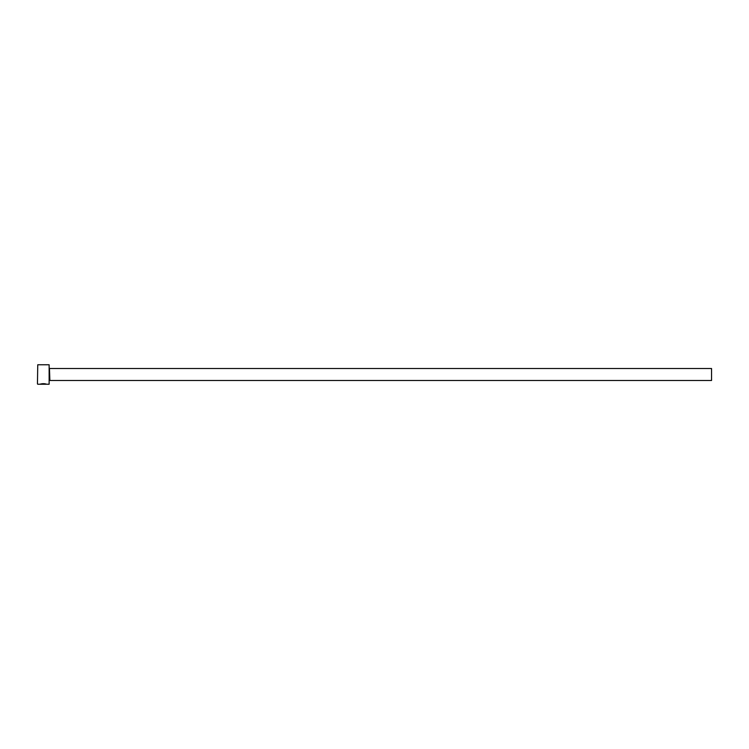 <?xml version="1.0" encoding="UTF-8"?>
<svg xmlns="http://www.w3.org/2000/svg" width="749" height="749" viewBox="0 0 749 749"><rect width="100%" height="100%" fill="white"/><g stroke="black" fill="none" stroke-linecap="round" stroke-linejoin="round"><path stroke-width="1.12" d="M40.783 384.162L45.989 384.237L39.922 384.228C42.375 383.497 44.622 383.497 46.663 384.237L46.101 384.087M49.134 364.763L49.134 384.237L49.134 364.763L37.75 364.763L37.45 383.937L37.75 364.763M49.883 368.508L711.55 368.508L711.55 380.492L49.883 380.492L49.434 368.059M39.922 384.237L43.629 384.237M40.315 384.078L40.783 384.078M49.134 384.237L46.663 384.237M45.989 384.237L37.75 384.237"/></g></svg>
